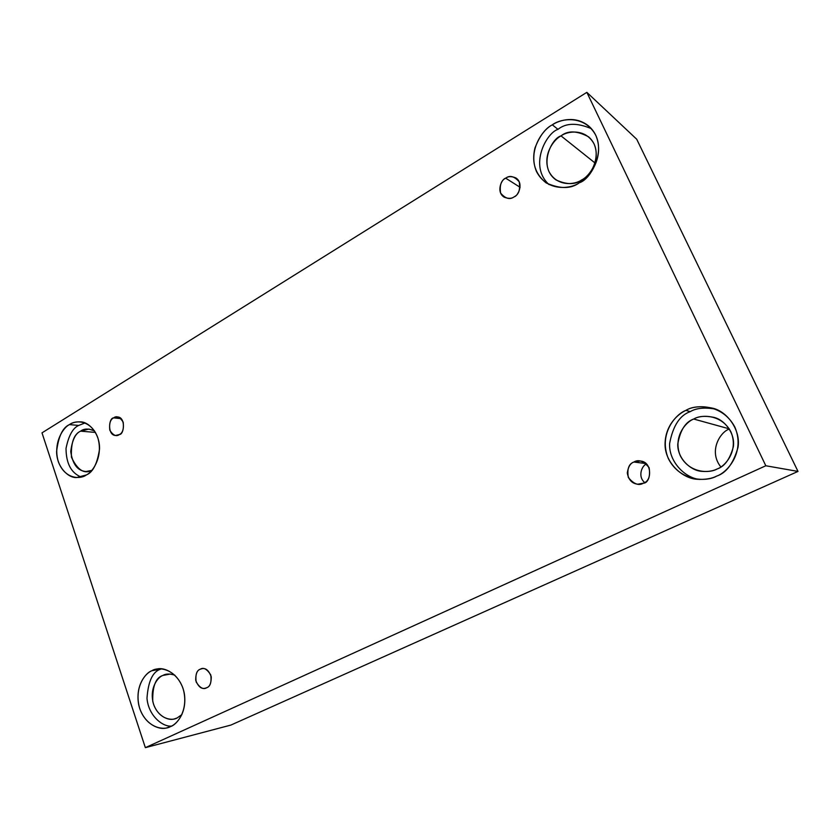 <?xml version="1.0" encoding="UTF-8"?>
<svg xmlns="http://www.w3.org/2000/svg" width="840" height="840" viewBox="0 0 840 840"><rect width="100%" height="100%" fill="white"/><g stroke="black" fill="none" stroke-linecap="round" stroke-linejoin="round"><path stroke-width="1.26" d="M206.64 687.75C209.696 686.857 211.25 683.225 211.271 676.841C208.887 670.488 205.758 667.779 201.873 668.703L200.256 669.228C203.532 667.107 207.039 669.029 210.798 674.993C211.649 682.343 210.273 686.595 206.64 687.75C203.343 689.829 199.847 687.887 196.14 681.933C195.3 674.635 196.665 670.404 200.256 669.228C197.169 670.163 195.647 673.859 195.709 680.306C198.209 686.616 201.38 689.262 205.222 688.233L206.64 687.75M643.45 483.168C651.084 483.252 653.268 461.811 640.238 461.024L633.906 462.031L646.013 463.575L633.906 462.031C638.526 459.155 643.598 461.024 649.1 467.639C650.496 476.228 648.617 481.394 643.45 483.168C638.788 485.982 633.738 484.092 628.32 477.467C626.945 468.962 628.803 463.817 633.906 462.031C630.399 463.176 628.194 466.82 627.291 472.952C628.562 479.882 632.079 483.63 637.854 484.207L643.45 483.168M514.122 196.844C518.301 195.983 523.981 183.215 515.949 177.975C511.592 176.138 508.179 176.201 505.691 178.174L520.096 187.299L505.691 178.174C509.838 175.035 514.343 176.243 519.225 181.828C520.433 189.661 518.731 194.659 514.122 196.844C509.943 199.952 505.439 198.702 500.63 193.116C499.443 185.346 501.123 180.369 505.691 178.174C501.406 179.056 495.894 192.224 504.189 197.169C508.4 198.817 511.707 198.713 514.122 196.844M119.374 434.553C124.383 434.501 125.801 417.018 117.453 416.955L113.62 417.869L121.002 418.635L113.62 417.869C116.613 415.527 119.805 416.945 123.197 422.132C123.953 428.925 122.672 433.072 119.374 434.553C116.361 436.863 113.18 435.425 109.82 430.248C109.085 423.486 110.345 419.37 113.62 417.869C108.539 417.984 107.342 435.603 115.7 435.456L119.374 434.553M717.119 468.972C724.563 466.578 729.971 459.165 733.341 446.754C735.304 433.87 725.151 420.074 714 417.386C705.264 415.601 698.502 416.147 693.725 419.034L729.236 428.841L693.725 419.034C700.865 414.53 721.35 413.763 730.895 431.823C738.917 450.639 725.256 466.326 717.119 468.972C709.748 473.435 689.367 473.56 680.284 455.711C672.62 437.241 685.713 421.89 693.725 419.034C685.556 421.796 680.243 430.132 677.775 444.045C677.271 458.378 690.617 470.736 701.81 471.356C708.204 471.807 713.307 471.009 717.119 468.972M690.249 411.642C679.885 415.191 673.008 425.786 669.627 443.425C668.609 461.622 685.083 478.076 699.657 479.441C685.083 478.076 668.609 461.622 669.627 443.425C673.008 425.786 679.885 415.191 690.249 411.642L685.923 410.361C677.67 414.173 665.438 425.156 665.049 443.867C664.734 463.019 682.889 478.874 697.536 479.294C705.474 479.693 711.848 478.622 716.667 476.091C706.933 481.95 680.159 482.003 668.325 458.546C658.319 434.301 675.423 414.151 685.923 410.361C695.258 404.407 722.222 403.263 734.853 427.077C745.469 451.92 727.398 472.637 716.667 476.091C726.317 472.994 733.436 463.418 738.024 447.342C740.827 430.689 728.133 412.346 713.538 408.397C701.6 405.72 692.401 406.371 685.923 410.361L690.249 411.642C696.224 408.051 704.655 407.211 715.533 409.112M166.499 674.247L162.855 675.454L170.299 674.058L162.855 675.454C165.753 673.67 169.764 673.586 174.867 675.192M170.541 726.558C176.726 724.29 187.026 712.94 184.401 693.987C181.041 674.72 164.724 666.54 156.807 669.102L151.851 670.73L160.724 669.134C152.744 671.559 148.166 681.272 146.99 698.282C148.417 715.785 162.761 727.073 171.497 726.096C162.761 727.073 148.417 715.785 146.99 698.282C148.166 681.272 152.744 671.559 160.724 669.134L151.851 670.73C157.962 666.624 175.266 667.863 182.941 688.17C189.326 709.149 177.46 724.553 170.541 726.558C164.22 730.579 147.031 728.626 139.755 708.603C133.686 688.065 145.036 672.966 151.851 670.73C145.551 673.134 135.198 685.429 138.695 704.676C143.041 724.091 159.653 730.737 167.202 727.734L170.541 726.558M94.521 430.909L88.935 429.072L80.608 431.151L95.466 432.421L80.608 431.151C83.937 428.484 88.578 428.4 94.521 430.909M86.32 474.968C92.967 472.28 97.367 463.606 99.54 448.949C99.981 433.808 89.061 421.817 80.504 421.858C75.915 421.722 72.23 422.636 69.458 424.599L78.687 425.439L85.029 422.951L78.687 425.439C72.828 428.012 68.607 435.677 66.024 448.423C66.129 463.491 71.201 473.036 81.239 477.068C71.201 473.036 66.129 463.491 66.024 448.423C68.607 435.677 72.828 428.012 78.687 425.439L69.458 424.599C75.054 420.074 90.846 419.339 97.766 437.556C103.509 456.54 92.642 472.311 86.32 474.968C80.545 479.441 64.859 479.525 58.275 461.517C52.805 442.89 63.231 427.455 69.458 424.599C62.685 427.529 58.401 436.495 56.605 451.521C56.669 466.914 68.156 478.107 76.587 477.55L86.32 474.968M581.669 179.939C590.846 177.544 605.115 151.2 588.609 136.857C577.101 130.651 567.903 130.337 561.025 135.891L595.067 163.013L561.025 135.891C567.42 130.977 585.7 128.215 594.111 144.028C601.167 160.703 588.934 176.642 581.669 179.939C575.075 184.821 556.899 187.026 548.867 171.35C542.105 154.948 553.875 139.346 561.025 135.891C551.313 138.348 537.716 166.982 555.996 179.907C566.716 184.821 575.274 184.832 581.669 179.939M579.411 182.71C591.36 179.55 610.207 145.32 588.903 126.221C575.516 115.195 559.587 119.994 552.332 124.824L557.97 129.36C566.034 122.861 577.175 122.63 591.402 128.698C577.175 122.63 566.034 122.861 557.97 129.36C546.315 132.877 528.507 165.963 549.077 184.643C528.507 165.963 546.315 132.877 557.97 129.36L552.332 124.824C560.69 118.346 584.692 114.555 595.812 135.356C605.136 157.332 588.976 178.395 579.411 182.71C570.717 189.147 546.882 191.972 536.424 171.392C527.604 149.898 542.966 129.412 552.332 124.824C545.339 128.321 539.532 136.112 534.902 148.186C531.531 162.54 535.259 174.111 546.095 182.889C560.007 189.105 571.116 189.042 579.411 182.71M42 432.852L586.845 92.348L636.72 139.241L586.845 92.348L765.818 465.759L145.352 747.653L42 432.852L145.352 747.653L230.916 725.067L145.352 747.653L765.818 465.759L798 471.419L765.818 465.759L586.845 92.348L42 432.852M230.916 725.067L798 471.419L636.72 139.241L798 471.419L230.916 725.067M729.404 429.093C721.067 431.141 707.837 450.681 720.825 466.914C707.837 450.681 721.067 431.141 729.404 429.093M91.76 470.421C84.189 474.348 77.417 469.938 71.442 457.212C70.844 442.785 73.899 434.091 80.608 431.151C75.432 433.356 72.145 440.16 70.739 451.574C72.587 464.268 77.658 470.904 85.964 471.503L91.76 470.421M177.156 717.948C172.347 721.025 159.191 719.618 153.594 704.34C148.911 688.674 157.637 677.145 162.855 675.454C155.778 677.628 152.407 686.207 152.744 701.19C155.978 715.964 168.661 721.14 174.458 718.893L177.156 717.948L181.923 714.557M517.566 193.725L518.879 191.594L517.566 193.725M644.637 482.517C637.214 476.185 642.285 465.066 646.538 464.037C642.285 465.066 637.214 476.185 644.637 482.517"/></g></svg>
